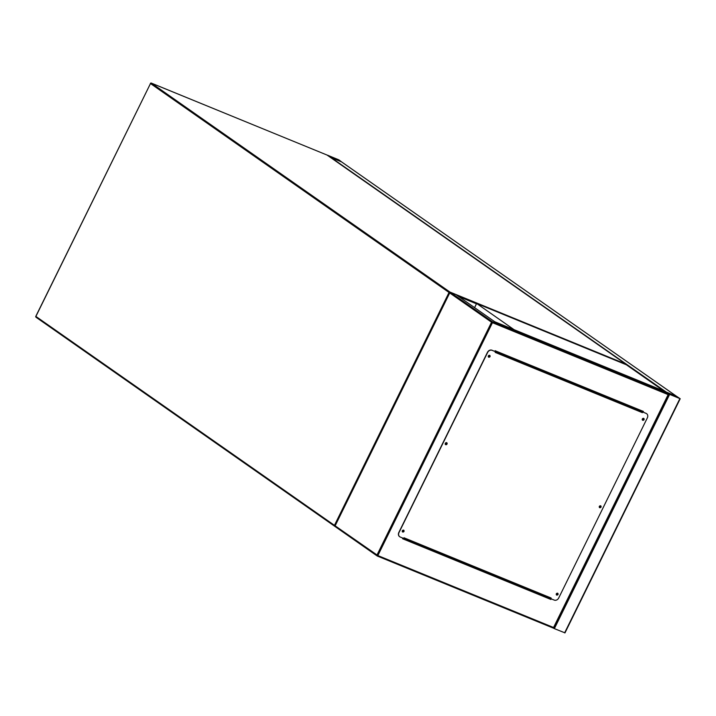 <?xml version="1.0" encoding="UTF-8"?>
<svg xmlns="http://www.w3.org/2000/svg" width="716" height="716" viewBox="0 0 716 716"><rect width="100%" height="100%" fill="white"/><g stroke="black" fill="none" stroke-linecap="round" stroke-linejoin="round"><path stroke-width="1.07" d="M339.044 159.963L327.543 155.193L331.266 157.663L341.532 161.87L339.044 159.963M341.326 161.718L338.346 159.641L327.964 155.399L331.06 157.52L341.326 161.718M564.87 632.828L554.372 628.63L553.486 628.174L553.558 627.502L668.144 394.623L668.699 393.961L680.2 398.731L676.477 396.261L666.211 392.055L668.699 393.961L665.298 391.58L494.738 321.744L455.976 294.616L450.275 292.28L449.72 292.951L335.133 525.821L335.034 526.475L335.133 525.821L335.034 526.475L377.019 555.858M677.032 396.583L666.301 392.171L669.397 394.283L679.663 398.49L677.032 396.583L676.692 397.273M676.575 396.315A0.743 0.609 125 0 0 676.477 396.261L666.211 392.055L331.266 157.663L341.532 161.87A0.743 0.609 -55 0 1 341.72 161.995M557.469 594.226A0.609 0.501 125 0 0 556.529 593.841A0.609 0.501 125 0 0 557.469 594.226M557.254 593.492A0.609 0.501 -55 0 1 556.574 594.468M600.482 506.821A0.609 0.501 125 0 0 599.543 506.436A0.609 0.501 125 0 0 600.482 506.821M600.268 506.078A0.609 0.501 -55 0 1 599.587 507.053M643.496 419.406A0.609 0.501 125 0 0 642.556 419.021A0.609 0.501 125 0 0 643.496 419.406M643.281 418.672A0.609 0.501 -55 0 1 642.592 419.648M489.476 356.344A0.609 0.501 125 0 0 488.536 355.959A0.609 0.501 125 0 0 489.476 356.344M489.261 355.601A0.609 0.501 -55 0 1 488.58 356.586M446.471 443.759A0.609 0.501 125 0 0 445.522 443.374A0.609 0.501 125 0 0 446.471 443.759M446.256 443.016A0.609 0.501 -55 0 1 445.567 443.992M403.457 531.165A0.609 0.501 125 0 0 402.517 530.78A0.609 0.501 125 0 0 403.457 531.165M403.242 530.422A0.609 0.501 -55 0 1 402.562 531.406M643.093 412.112L643.415 411.449L495.105 350.724L494.783 351.386M402.893 538.119L402.589 538.736L550.899 599.471L551.204 598.845M643.228 411.378L642.905 412.031M551.016 598.773L550.729 599.346L402.616 538.701M335.133 525.821L377.86 555.562L492.456 322.692L491.543 322.218A0.743 0.609 125 0 1 492.438 321.788L668.699 393.961L668.144 394.623L492.456 322.692L492.438 321.788L450.275 292.28L449.72 292.951L491.543 322.218L376.956 555.088A0.743 0.609 125 0 0 377.198 555.983L377.86 555.562L553.558 627.502L553.459 628.156L553.558 627.502M402.437 531.934A1.11 0.922 125 0 0 403.699 530.135M404.012 531.442A1.11 0.922 125 0 0 402.303 530.744A1.11 0.922 125 0 0 404.012 531.442M445.45 444.529A1.11 0.922 125 0 0 446.712 442.721M447.026 444.036A1.11 0.922 125 0 0 445.307 443.329A1.11 0.922 125 0 0 447.026 444.036M488.464 357.114A1.11 0.922 125 0 0 489.726 355.306M490.03 356.622A1.11 0.922 125 0 0 488.321 355.924A1.11 0.922 125 0 0 490.03 356.622M642.476 420.176A1.11 0.922 125 0 0 643.738 418.377M644.051 419.683A1.11 0.922 125 0 0 642.333 418.985A1.11 0.922 125 0 0 644.051 419.683M599.462 507.59A1.11 0.922 125 0 0 600.724 505.782M601.037 507.098A1.11 0.922 125 0 0 599.328 506.4A1.11 0.922 125 0 0 601.037 507.098M556.457 594.996A1.11 0.922 125 0 0 557.719 593.197M558.024 594.504A1.11 0.922 125 0 0 556.314 593.806A1.11 0.922 125 0 0 558.024 594.504M646.118 413.4L642.52 411.879L642.368 412.658L495.195 352.397L495.526 351.735L492.098 350.339A3.696 3.061 125 0 0 487.623 352.469L399.009 532.561A3.696 3.061 125 0 0 399.734 536.758A3.696 3.061 125 0 0 400.235 537.027L403.654 538.432L403.985 537.77L551.15 598.03L550.828 598.692L554.247 600.097A3.696 3.061 125 0 0 558.722 597.967L647.345 417.867A3.696 3.061 125 0 0 646.611 413.669A3.696 3.061 125 0 0 646.118 413.4L642.691 411.995L642.368 412.658M487.623 352.469L487.453 352.344A3.696 3.061 -55 0 1 491.928 350.214L495.526 351.735M551.15 598.03L550.828 598.692M645.948 413.275A3.696 3.061 -55 0 1 646.441 413.553A3.696 3.061 -55 0 1 646.521 413.615M399.653 536.696A3.696 3.061 -55 0 1 399.564 536.642A3.696 3.061 -55 0 1 398.839 532.444L399.009 532.561M487.453 352.344L398.839 532.444M550.702 598.487L403.699 538.351L550.532 598.478M495.025 350.894L639.057 409.865L642.476 411.969M514.034 329.646L476.632 303.477L626.375 364.784L663.768 390.954M474.583 307.638L476.632 303.477M520.398 586.144L519.995 586.762M520.201 586.064L519.798 586.681M525.884 588.382L525.472 589.008M517.05 585.554L517.373 584.9M476.471 303.808L458.705 296.531M626.035 364.65A0.743 0.743 0 0 0 625.721 364.041A0.743 0.609 -55 0 0 625.623 363.988L327.069 155.059L151.38 83.119L449.934 292.047L625.623 363.988L625.757 364.534M334.506 526.108L36.14 317.313A0.743 0.609 -55 0 1 35.89 316.418L334.453 525.347L449.039 292.468L150.485 83.539L35.934 316.347M335.061 525.687L334.453 525.347A0.743 0.609 -55 0 0 334.596 526.188A0.743 0.743 0 0 0 334.739 526.269L334.694 526.242A0.743 0.609 -55 0 1 334.596 526.188L36.042 317.26A0.743 0.743 0 0 1 35.8 316.329L150.485 83.539A0.743 0.609 -55 0 1 151.38 83.119L151.336 83.092A0.743 0.743 0 0 0 150.387 83.45L150.521 83.468M450.06 292.262L449.934 292.047A0.743 0.609 -55 0 0 449.039 292.468L449.648 292.808M326.97 155.014L327.069 155.059A0.743 0.609 -55 0 1 327.167 155.112L625.721 364.041A0.743 0.609 -55 0 1 625.945 364.614M151.201 83.074L327.024 155.032A0.743 0.743 0 0 1 327.167 155.112A0.743 0.609 -55 0 1 327.248 155.184M338.355 160.5L338.686 159.811M337.997 160.357L338.346 159.641M679.878 398.642L564.638 632.837M669.612 394.435L554.372 628.63M676.692 396.404L676.334 397.129M341.532 161.87L676.477 396.261M518.518 585.375L518.196 586.028M553.459 628.156L377.296 556.028M642.35 411.763L495.186 351.502M517.355 585.679L517.677 585.026M680.2 398.731L564.96 632.926M341.639 161.923L676.53 396.279M449.809 292.486L334.855 526.099M668.735 394.167L553.611 628.138M553.504 628.183L377.243 556.01A0.743 0.743 0 0 1 377.099 555.929L334.945 526.43"/></g></svg>

